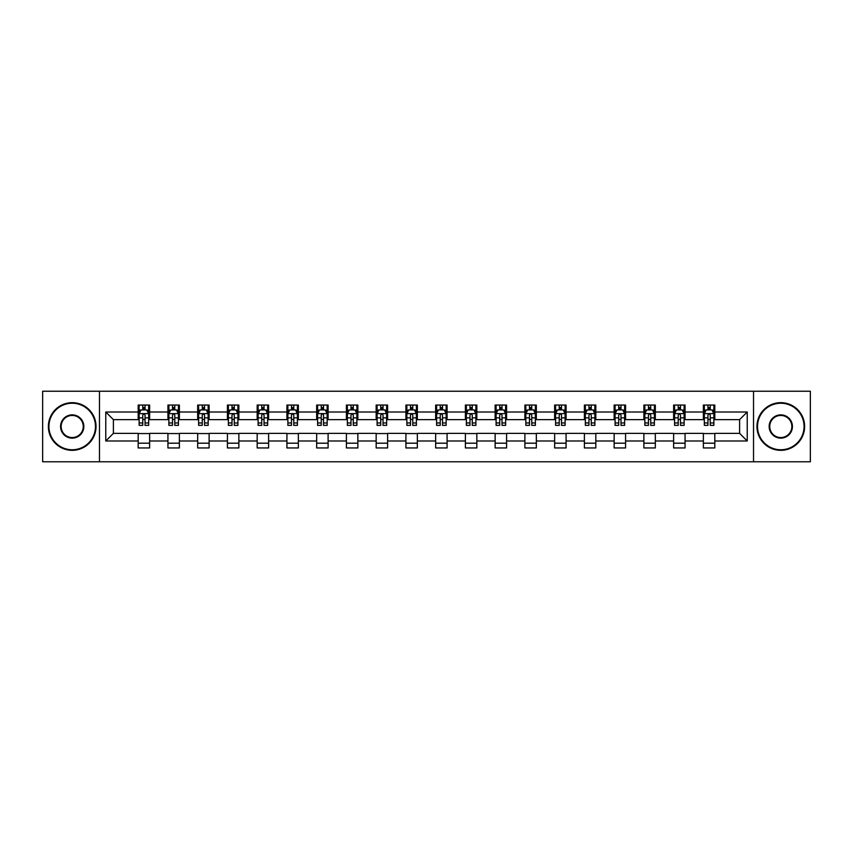 <?xml version="1.0" encoding="UTF-8"?>
<svg xmlns="http://www.w3.org/2000/svg" width="853" height="853" viewBox="0 0 853 853"><rect width="100%" height="100%" fill="white"/><g stroke="black" fill="none" stroke-linecap="round" stroke-linejoin="round"><path stroke-width="1.28" d="M753.53 461.772L810.35 461.772L810.35 391.228L753.53 391.228L753.53 461.772L99.47 461.772L99.47 391.228L42.65 391.228L42.65 461.772L99.47 461.772M753.53 391.228L99.47 391.228M714.814 412.01L714.814 405.047L703.373 405.047L703.373 412.01L685.066 412.01L685.066 405.047L673.625 405.047L673.625 412.01L655.328 412.01L655.328 405.047L643.876 405.047L643.876 412.01L625.58 412.01L625.58 405.047L614.139 405.047L614.139 412.01L595.831 412.01L595.831 405.047L584.39 405.047L584.39 412.01L566.083 412.01L566.083 405.047L554.642 405.047L554.642 412.01L536.334 412.01L536.334 405.047L524.894 405.047L524.894 412.01L506.586 412.01L506.586 405.047L495.145 405.047L495.145 412.01L476.838 412.01L476.838 405.047L465.397 405.047L465.397 412.01L447.089 412.01L447.089 405.047L435.648 405.047L435.648 412.01L417.352 412.01L417.352 405.047L405.911 405.047L405.911 412.01L387.603 412.01L387.603 405.047L376.162 405.047L376.162 412.01L357.855 412.01L357.855 405.047L346.414 405.047L346.414 412.01L328.106 412.01L328.106 405.047L316.666 405.047L316.666 412.01L298.358 412.01L298.358 405.047L286.917 405.047L286.917 412.01L268.61 412.01L268.61 405.047L257.169 405.047L257.169 412.01L238.861 412.01L238.861 405.047L227.42 405.047L227.42 412.01L209.124 412.01L209.124 405.047L197.672 405.047L197.672 412.01L179.375 412.01L179.375 405.047L167.934 405.047L167.934 412.01L149.627 412.01L149.627 405.047L138.186 405.047L138.186 412.01L105.772 412.01L105.772 440.99L113.396 433.367L138.186 433.367L138.186 447.953L149.627 447.953L149.627 433.367L167.934 433.367L167.934 447.953L179.375 447.953L179.375 433.367L197.672 433.367L197.672 447.953L209.124 447.953L209.124 433.367L227.42 433.367L227.42 447.953L238.861 447.953L238.861 433.367L257.169 433.367L257.169 447.953L268.61 447.953L268.61 433.367L286.917 433.367L286.917 447.953L298.358 447.953L298.358 433.367L316.666 433.367L316.666 447.953L328.106 447.953L328.106 433.367L346.414 433.367L346.414 447.953L357.855 447.953L357.855 433.367L376.162 433.367L376.162 447.953L387.603 447.953L387.603 433.367L405.911 433.367L405.911 447.953L417.352 447.953L417.352 433.367L435.648 433.367L435.648 447.953L447.089 447.953L447.089 433.367L465.397 433.367L465.397 447.953L476.838 447.953L476.838 433.367L495.145 433.367L495.145 447.953L506.586 447.953L506.586 433.367L524.894 433.367L524.894 447.953L536.334 447.953L536.334 433.367L554.642 433.367L554.642 447.953L566.083 447.953L566.083 433.367L584.39 433.367L584.39 447.953L595.831 447.953L595.831 433.367L614.139 433.367L614.139 447.953L625.58 447.953L625.58 433.367L643.876 433.367L643.876 447.953L655.328 447.953L655.328 433.367L673.625 433.367L673.625 447.953L685.066 447.953L685.066 433.367L703.373 433.367L703.373 447.953L714.814 447.953L714.814 433.367L739.604 433.367L739.604 419.633L714.814 419.633L714.814 412.01L747.228 412.01L747.228 440.99L714.814 440.99M703.373 440.99L685.066 440.99M673.625 440.99L655.328 440.99M643.876 440.99L625.58 440.99M614.139 440.99L595.831 440.99M584.39 440.99L566.083 440.99M554.642 440.99L536.334 440.99M524.894 440.99L506.586 440.99M495.145 440.99L476.838 440.99M465.397 440.99L447.089 440.99M435.648 440.99L417.352 440.99M405.911 440.99L387.603 440.99M376.162 440.99L357.855 440.99M346.414 440.99L328.106 440.99M316.666 440.99L298.358 440.99M286.917 440.99L268.61 440.99M257.169 440.99L238.861 440.99M227.42 440.99L209.124 440.99M197.672 440.99L179.375 440.99M167.934 440.99L149.627 440.99M138.186 440.99L105.772 440.99M703.373 412.01L703.373 419.633L685.066 419.633L685.066 412.01M673.625 412.01L673.625 419.633L655.328 419.633L655.328 412.01M643.876 412.01L643.876 419.633L625.58 419.633L625.58 412.01M614.139 412.01L614.139 419.633L595.831 419.633L595.831 412.01M584.39 412.01L584.39 419.633L566.083 419.633L566.083 412.01M554.642 412.01L554.642 419.633L536.334 419.633L536.334 412.01M524.894 412.01L524.894 419.633L506.586 419.633L506.586 412.01M495.145 412.01L495.145 419.633L476.838 419.633L476.838 412.01M465.397 412.01L465.397 419.633L447.089 419.633L447.089 412.01M435.648 412.01L435.648 419.633L417.352 419.633L417.352 412.01M405.911 412.01L405.911 419.633L387.603 419.633L387.603 412.01M376.162 412.01L376.162 419.633L357.855 419.633L357.855 412.01M346.414 412.01L346.414 419.633L328.106 419.633L328.106 412.01M316.666 412.01L316.666 419.633L298.358 419.633L298.358 412.01M286.917 412.01L286.917 419.633L268.61 419.633L268.61 412.01M257.169 412.01L257.169 419.633L238.861 419.633L238.861 412.01M227.42 412.01L227.42 419.633L209.124 419.633L209.124 412.01M197.672 412.01L197.672 419.633L179.375 419.633L179.375 412.01M167.934 412.01L167.934 419.633L149.627 419.633L149.627 412.01M138.186 412.01L138.186 419.633L113.396 419.633L105.772 412.01M113.396 419.633L113.396 433.367M747.228 440.99L739.604 433.367M739.604 419.633L747.228 412.01M138.186 409.813L139.135 409.813M142.76 409.813L145.053 409.813M148.667 409.813L149.627 409.813M138.186 419.441L139.135 419.441M142.76 419.441L145.053 419.441M148.667 419.441L149.627 419.441M138.186 433.559L149.627 433.559M138.186 443.187L149.627 443.187M167.934 433.559L179.375 433.559M167.934 443.187L179.375 443.187M167.934 409.813L168.883 409.813M172.509 409.813L174.79 409.813M178.416 409.813L179.375 409.813M167.934 419.441L168.883 419.441M172.509 419.441L174.79 419.441M178.416 419.441L179.375 419.441M197.672 433.559L209.124 433.559M197.672 443.187L209.124 443.187M197.672 409.813L198.632 409.813M202.257 409.813L204.539 409.813M208.164 409.813L209.124 409.813M197.672 419.441L198.632 419.441M202.257 419.441L204.539 419.441M208.164 419.441L209.124 419.441M227.42 433.559L238.861 433.559M227.42 443.187L238.861 443.187M227.42 409.813L228.38 409.813M232.005 409.813L234.287 409.813M237.912 409.813L238.861 409.813M227.42 419.441L228.38 419.441M232.005 419.441L234.287 419.441M237.912 419.441L238.861 419.441M257.169 433.559L268.61 433.559M257.169 443.187L268.61 443.187M257.169 409.813L258.128 409.813M261.743 409.813L264.035 409.813M267.661 409.813L268.61 409.813M257.169 419.441L258.128 419.441M261.743 419.441L264.035 419.441M267.661 419.441L268.61 419.441M286.917 433.559L298.358 433.559M286.917 443.187L298.358 443.187M286.917 409.813L287.877 409.813M291.491 409.813L293.784 409.813M297.409 409.813L298.358 409.813M286.917 419.441L287.877 419.441M291.491 419.441L293.784 419.441M297.409 419.441L298.358 419.441M316.666 433.559L328.106 433.559M316.666 443.187L328.106 443.187M316.666 409.813L317.615 409.813M321.24 409.813L323.532 409.813M327.157 409.813L328.106 409.813M316.666 419.441L317.615 419.441M321.24 419.441L323.532 419.441M327.157 419.441L328.106 419.441M346.414 433.559L357.855 433.559M346.414 443.187L357.855 443.187M346.414 409.813L347.363 409.813M350.988 409.813L353.281 409.813M356.895 409.813L357.855 409.813M346.414 419.441L347.363 419.441M350.988 419.441L353.281 419.441M356.895 419.441L357.855 419.441M376.162 433.559L387.603 433.559M376.162 443.187L387.603 443.187M376.162 409.813L377.111 409.813M380.737 409.813L383.029 409.813M386.644 409.813L387.603 409.813M376.162 419.441L377.111 419.441M380.737 419.441L383.029 419.441M386.644 419.441L387.603 419.441M405.911 433.559L417.352 433.559M405.911 443.187L417.352 443.187M405.911 409.813L406.86 409.813M410.485 409.813L412.767 409.813M416.392 409.813L417.352 409.813M405.911 419.441L406.86 419.441M410.485 419.441L412.767 419.441M416.392 419.441L417.352 419.441M435.648 433.559L447.089 433.559M435.648 443.187L447.089 443.187M435.648 409.813L436.608 409.813M440.233 409.813L442.515 409.813M446.14 409.813L447.089 409.813M435.648 419.441L436.608 419.441M440.233 419.441L442.515 419.441M446.14 419.441L447.089 419.441M465.397 433.559L476.838 433.559M465.397 443.187L476.838 443.187M465.397 409.813L466.356 409.813M469.971 409.813L472.263 409.813M475.889 409.813L476.838 409.813M465.397 419.441L466.356 419.441M469.971 419.441L472.263 419.441M475.889 419.441L476.838 419.441M495.145 433.559L506.586 433.559M495.145 443.187L506.586 443.187M495.145 409.813L496.105 409.813M499.719 409.813L502.012 409.813M505.637 409.813L506.586 409.813M495.145 419.441L496.105 419.441M499.719 419.441L502.012 419.441M505.637 419.441L506.586 419.441M524.894 433.559L536.334 433.559M524.894 443.187L536.334 443.187M524.894 409.813L525.843 409.813M529.468 409.813L531.76 409.813M535.385 409.813L536.334 409.813M524.894 419.441L525.843 419.441M529.468 419.441L531.76 419.441M535.385 419.441L536.334 419.441M554.642 433.559L566.083 433.559M554.642 443.187L566.083 443.187M554.642 409.813L555.591 409.813M559.216 409.813L561.509 409.813M565.123 409.813L566.083 409.813M554.642 419.441L555.591 419.441M559.216 419.441L561.509 419.441M565.123 419.441L566.083 419.441M584.39 433.559L595.831 433.559M584.39 443.187L595.831 443.187M584.39 409.813L585.339 409.813M588.965 409.813L591.257 409.813M594.872 409.813L595.831 409.813M584.39 419.441L585.339 419.441M588.965 419.441L591.257 419.441M594.872 419.441L595.831 419.441M614.139 433.559L625.58 433.559M614.139 443.187L625.58 443.187M614.139 409.813L615.088 409.813M618.713 409.813L620.995 409.813M624.62 409.813L625.58 409.813M614.139 419.441L615.088 419.441M618.713 419.441L620.995 419.441M624.62 419.441L625.58 419.441M643.876 433.559L655.328 433.559M643.876 443.187L655.328 443.187M643.876 409.813L644.836 409.813M648.461 409.813L650.743 409.813M654.368 409.813L655.328 409.813M643.876 419.441L644.836 419.441M648.461 419.441L650.743 419.441M654.368 419.441L655.328 419.441M673.625 433.559L685.066 433.559M673.625 443.187L685.066 443.187M673.625 409.813L674.584 409.813M678.21 409.813L680.491 409.813M684.117 409.813L685.066 409.813M673.625 419.441L674.584 419.441M678.21 419.441L680.491 419.441M684.117 419.441L685.066 419.441M703.373 433.559L714.814 433.559M703.373 443.187L714.814 443.187M703.373 409.813L704.333 409.813M707.947 409.813L710.24 409.813M713.865 409.813L714.814 409.813M703.373 419.441L704.333 419.441M707.947 419.441L710.24 419.441M713.865 419.441L714.814 419.441M145.053 407.531L142.76 407.531M148.667 422.96L145.053 422.96L145.053 425.359L148.667 425.359L148.667 413.726L146.769 409.909L141.044 409.909L139.135 413.726L139.135 425.359L142.76 425.359L142.76 422.96L139.135 422.96M139.135 413.726L139.135 405.047M148.667 413.726L148.667 405.047M142.76 409.909L142.76 405.047M145.053 405.047L145.053 409.909M145.053 422.96L145.053 415.155C144.285 413.684 143.528 413.684 142.76 415.155L142.76 422.96M72.206 403.234A23.266 23.266 0 0 0 48.941 426.5A23.266 23.266 0 0 0 72.206 449.766A23.266 23.266 0 0 0 95.472 426.5A23.266 23.266 0 0 0 72.206 403.234M72.206 450.331A23.831 23.831 0 0 1 48.376 426.5A23.831 23.831 0 0 1 72.206 402.669A23.831 23.831 0 0 1 96.037 426.5A23.831 23.831 0 0 1 72.206 450.331M72.206 414.867A11.633 11.633 0 0 1 83.839 426.5A11.633 11.633 0 0 1 72.206 438.133A11.633 11.633 0 0 1 60.574 426.5A11.633 11.633 0 0 1 72.206 414.867M72.206 437.557A11.057 11.057 0 0 0 83.263 426.5A11.057 11.057 0 0 0 72.206 415.443A11.057 11.057 0 0 0 61.149 426.5A11.057 11.057 0 0 0 72.206 437.557M780.794 403.234A23.266 23.266 0 0 0 757.528 426.5A23.266 23.266 0 0 0 780.794 449.766A23.266 23.266 0 0 0 804.059 426.5A23.266 23.266 0 0 0 780.794 403.234M780.794 450.331A23.831 23.831 0 0 1 756.963 426.5A23.831 23.831 0 0 1 780.794 402.669A23.831 23.831 0 0 1 804.624 426.5A23.831 23.831 0 0 1 780.794 450.331M780.794 414.867A11.633 11.633 0 0 1 792.426 426.5A11.633 11.633 0 0 1 780.794 438.133A11.633 11.633 0 0 1 769.161 426.5A11.633 11.633 0 0 1 780.794 414.867M780.794 437.557A11.057 11.057 0 0 0 791.851 426.5A11.057 11.057 0 0 0 780.794 415.443A11.057 11.057 0 0 0 769.737 426.5A11.057 11.057 0 0 0 780.794 437.557M174.79 407.531L172.509 407.531M178.416 422.96L174.79 422.96L174.79 425.359L178.416 425.359L178.416 413.726L176.507 409.909L170.792 409.909L168.883 413.726L168.883 425.359L172.509 425.359L172.509 422.96L168.883 422.96M168.883 413.726L168.883 405.047M178.416 413.726L178.416 405.047M172.509 409.909L172.509 405.047M174.79 405.047L174.79 409.909M174.79 422.96L174.79 415.155C174.033 413.684 173.266 413.684 172.509 415.155L172.509 422.96M204.539 407.531L202.257 407.531M208.164 422.96L204.539 422.96L204.539 425.359L208.164 425.359L208.164 413.726L206.255 409.909L200.54 409.909L198.632 413.726L198.632 425.359L202.257 425.359L202.257 422.96L198.632 422.96M198.632 413.726L198.632 405.047M208.164 413.726L208.164 405.047M202.257 409.909L202.257 405.047M204.539 405.047L204.539 409.909M204.539 422.96L204.539 415.155C203.782 413.684 203.014 413.684 202.257 415.155L202.257 422.96M234.287 407.531L232.005 407.531M237.912 422.96L234.287 422.96L234.287 425.359L237.912 425.359L237.912 413.726L236.004 409.909L230.289 409.909L228.38 413.726L228.38 425.359L232.005 425.359L232.005 422.96L228.38 422.96M228.38 413.726L228.38 405.047M237.912 413.726L237.912 405.047M232.005 409.909L232.005 405.047M234.287 405.047L234.287 409.909M234.287 422.96L234.287 415.155C233.53 413.684 232.762 413.684 232.005 415.155L232.005 422.96M264.035 407.531L261.743 407.531M267.661 422.96L264.035 422.96L264.035 425.359L267.661 425.359L267.661 413.726L265.752 409.909L260.026 409.909L258.128 413.726L258.128 425.359L261.743 425.359L261.743 422.96L258.128 422.96M258.128 413.726L258.128 405.047M267.661 413.726L267.661 405.047M261.743 409.909L261.743 405.047M264.035 405.047L264.035 409.909M264.035 422.96L264.035 415.155C263.278 413.684 262.511 413.684 261.743 415.155L261.743 422.96M293.784 407.531L291.491 407.531M297.409 422.96L293.784 422.96L293.784 425.359L297.409 425.359L297.409 413.726L295.501 409.909L289.775 409.909L287.877 413.726L287.877 425.359L291.491 425.359L291.491 422.96L287.877 422.96M287.877 413.726L287.877 405.047M297.409 413.726L297.409 405.047M291.491 409.909L291.491 405.047M293.784 405.047L293.784 409.909M293.784 422.96L293.784 415.155C293.016 413.684 292.259 413.684 291.491 415.155L291.491 422.96M323.532 407.531L321.24 407.531M327.157 422.96L323.532 422.96L323.532 425.359L327.157 425.359L327.157 413.726L325.249 409.909L319.523 409.909L317.615 413.726L317.615 425.359L321.24 425.359L321.24 422.96L317.615 422.96M317.615 413.726L317.615 405.047M327.157 413.726L327.157 405.047M321.24 409.909L321.24 405.047M323.532 405.047L323.532 409.909M323.532 422.96L323.532 415.155C322.765 413.684 322.007 413.684 321.24 415.155L321.24 422.96M353.281 407.531L350.988 407.531M356.895 422.96L353.281 422.96L353.281 425.359L356.895 425.359L356.895 413.726L354.997 409.909L349.272 409.909L347.363 413.726L347.363 425.359L350.988 425.359L350.988 422.96L347.363 422.96M347.363 413.726L347.363 405.047M356.895 413.726L356.895 405.047M350.988 409.909L350.988 405.047M353.281 405.047L353.281 409.909M353.281 422.96L353.281 415.155C352.513 413.684 351.756 413.684 350.988 415.155L350.988 422.96M383.029 407.531L380.737 407.531M386.644 422.96L383.029 422.96L383.029 425.359L386.644 425.359L386.644 413.726L384.735 409.909L379.02 409.909L377.111 413.726L377.111 425.359L380.737 425.359L380.737 422.96L377.111 422.96M377.111 413.726L377.111 405.047M386.644 413.726L386.644 405.047M380.737 409.909L380.737 405.047M383.029 405.047L383.029 409.909M383.029 422.96L383.029 415.155C382.261 413.684 381.504 413.684 380.737 415.155L380.737 422.96M412.767 407.531L410.485 407.531M416.392 422.96L412.767 422.96L412.767 425.359L416.392 425.359L416.392 413.726L414.483 409.909L408.768 409.909L406.86 413.726L406.86 425.359L410.485 425.359L410.485 422.96L406.86 422.96M406.86 413.726L406.86 405.047M416.392 413.726L416.392 405.047M410.485 409.909L410.485 405.047M412.767 405.047L412.767 409.909M412.767 422.96L412.767 415.155C412.01 413.684 411.242 413.684 410.485 415.155L410.485 422.96M442.515 407.531L440.233 407.531M446.14 422.96L442.515 422.96L442.515 425.359L446.14 425.359L446.14 413.726L444.232 409.909L438.517 409.909L436.608 413.726L436.608 425.359L440.233 425.359L440.233 422.96L436.608 422.96M436.608 413.726L436.608 405.047M446.14 413.726L446.14 405.047M440.233 409.909L440.233 405.047M442.515 405.047L442.515 409.909M442.515 422.96L442.515 415.155C441.758 413.684 440.99 413.684 440.233 415.155L440.233 422.96M472.263 407.531L469.971 407.531M475.889 422.96L472.263 422.96L472.263 425.359L475.889 425.359L475.889 413.726L473.98 409.909L468.265 409.909L466.356 413.726L466.356 425.359L469.971 425.359L469.971 422.96L466.356 422.96M466.356 413.726L466.356 405.047M475.889 413.726L475.889 405.047M469.971 409.909L469.971 405.047M472.263 405.047L472.263 409.909M472.263 422.96L472.263 415.155C471.506 413.684 470.739 413.684 469.971 415.155L469.971 422.96M502.012 407.531L499.719 407.531M505.637 422.96L502.012 422.96L502.012 425.359L505.637 425.359L505.637 413.726L503.728 409.909L498.003 409.909L496.105 413.726L496.105 425.359L499.719 425.359L499.719 422.96L496.105 422.96M496.105 413.726L496.105 405.047M505.637 413.726L505.637 405.047M499.719 409.909L499.719 405.047M502.012 405.047L502.012 409.909M502.012 422.96L502.012 415.155C501.255 413.684 500.487 413.684 499.719 415.155L499.719 422.96M531.76 407.531L529.468 407.531M535.385 422.96L531.76 422.96L531.76 425.359L535.385 425.359L535.385 413.726L533.477 409.909L527.751 409.909L525.843 413.726L525.843 425.359L529.468 425.359L529.468 422.96L525.843 422.96M525.843 413.726L525.843 405.047M535.385 413.726L535.385 405.047M529.468 409.909L529.468 405.047M531.76 405.047L531.76 409.909M531.76 422.96L531.76 415.155C530.992 413.684 530.235 413.684 529.468 415.155L529.468 422.96M561.509 407.531L559.216 407.531M565.123 422.96L561.509 422.96L561.509 425.359L565.123 425.359L565.123 413.726L563.225 409.909L557.499 409.909L555.591 413.726L555.591 425.359L559.216 425.359L559.216 422.96L555.591 422.96M555.591 413.726L555.591 405.047M565.123 413.726L565.123 405.047M559.216 409.909L559.216 405.047M561.509 405.047L561.509 409.909M561.509 422.96L561.509 415.155C560.741 413.684 559.984 413.684 559.216 415.155L559.216 422.96M591.257 407.531L588.965 407.531M594.872 422.96L591.257 422.96L591.257 425.359L594.872 425.359L594.872 413.726L592.974 409.909L587.248 409.909L585.339 413.726L585.339 425.359L588.965 425.359L588.965 422.96L585.339 422.96M585.339 413.726L585.339 405.047M594.872 413.726L594.872 405.047M588.965 409.909L588.965 405.047M591.257 405.047L591.257 409.909M591.257 422.96L591.257 415.155C590.489 413.684 589.732 413.684 588.965 415.155L588.965 422.96M620.995 407.531L618.713 407.531M624.62 422.96L620.995 422.96L620.995 425.359L624.62 425.359L624.62 413.726L622.711 409.909L616.996 409.909L615.088 413.726L615.088 425.359L618.713 425.359L618.713 422.96L615.088 422.96M615.088 413.726L615.088 405.047M624.62 413.726L624.62 405.047M618.713 409.909L618.713 405.047M620.995 405.047L620.995 409.909M620.995 422.96L620.995 415.155C620.238 413.684 619.47 413.684 618.713 415.155L618.713 422.96M650.743 407.531L648.461 407.531M654.368 422.96L650.743 422.96L650.743 425.359L654.368 425.359L654.368 413.726L652.46 409.909L646.745 409.909L644.836 413.726L644.836 425.359L648.461 425.359L648.461 422.96L644.836 422.96M644.836 413.726L644.836 405.047M654.368 413.726L654.368 405.047M648.461 409.909L648.461 405.047M650.743 405.047L650.743 409.909M650.743 422.96L650.743 415.155C649.986 413.684 649.218 413.684 648.461 415.155L648.461 422.96M680.491 407.531L678.21 407.531M684.117 422.96L680.491 422.96L680.491 425.359L684.117 425.359L684.117 413.726L682.208 409.909L676.493 409.909L674.584 413.726L674.584 425.359L678.21 425.359L678.21 422.96L674.584 422.96M674.584 413.726L674.584 405.047M684.117 413.726L684.117 405.047M678.21 409.909L678.21 405.047M680.491 405.047L680.491 409.909M680.491 422.96L680.491 415.155C679.734 413.684 678.967 413.684 678.21 415.155L678.21 422.96M710.24 407.531L707.947 407.531M713.865 422.96L710.24 422.96L710.24 425.359L713.865 425.359L713.865 413.726L711.956 409.909L706.231 409.909L704.333 413.726L704.333 425.359L707.947 425.359L707.947 422.96L704.333 422.96M704.333 413.726L704.333 405.047M713.865 413.726L713.865 405.047M707.947 409.909L707.947 405.047M710.24 405.047L710.24 409.909M710.24 422.96L710.24 415.155C709.483 413.684 708.715 413.684 707.947 415.155L707.947 422.96M148.625 413.63L139.188 413.63M139.135 410.144L140.926 410.144M146.876 410.144L148.667 410.144M142.76 417.853L139.135 417.853M148.667 417.853L145.053 417.853M145.053 408.736L142.76 408.736M178.373 413.63L168.937 413.63M168.883 410.144L170.675 410.144M176.624 410.144L178.416 410.144M172.509 417.853L168.883 417.853M178.416 417.853L174.79 417.853M174.79 408.736L172.509 408.736M208.121 413.63L198.674 413.63M198.632 410.144L200.423 410.144M206.373 410.144L208.164 410.144M202.257 417.853L198.632 417.853M208.164 417.853L204.539 417.853M204.539 408.736L202.257 408.736M237.859 413.63L228.423 413.63M228.38 410.144L230.171 410.144M236.121 410.144L237.912 410.144M232.005 417.853L228.38 417.853M237.912 417.853L234.287 417.853M234.287 408.736L232.005 408.736M267.607 413.63L258.171 413.63M258.128 410.144L259.92 410.144M265.869 410.144L267.661 410.144M261.743 417.853L258.128 417.853M267.661 417.853L264.035 417.853M264.035 408.736L261.743 408.736M297.356 413.63L287.919 413.63M287.877 410.144L289.668 410.144M295.618 410.144L297.409 410.144M291.491 417.853L287.877 417.853M297.409 417.853L293.784 417.853M293.784 408.736L291.491 408.736M327.104 413.63L317.668 413.63M317.615 410.144L319.406 410.144M325.356 410.144L327.157 410.144M321.24 417.853L317.615 417.853M327.157 417.853L323.532 417.853M323.532 408.736L321.24 408.736M356.853 413.63L347.416 413.63M347.363 410.144L349.154 410.144M355.104 410.144L356.895 410.144M350.988 417.853L347.363 417.853M356.895 417.853L353.281 417.853M353.281 408.736L350.988 408.736M386.601 413.63L377.165 413.63M377.111 410.144L378.903 410.144M384.852 410.144L386.644 410.144M380.737 417.853L377.111 417.853M386.644 417.853L383.029 417.853M383.029 408.736L380.737 408.736M416.349 413.63L406.902 413.63M406.86 410.144L408.651 410.144M414.601 410.144L416.392 410.144M410.485 417.853L406.86 417.853M416.392 417.853L412.767 417.853M412.767 408.736L410.485 408.736M446.098 413.63L436.651 413.63M436.608 410.144L438.399 410.144M444.349 410.144L446.14 410.144M440.233 417.853L436.608 417.853M446.14 417.853L442.515 417.853M442.515 408.736L440.233 408.736M475.835 413.63L466.399 413.63M466.356 410.144L468.148 410.144M474.097 410.144L475.889 410.144M469.971 417.853L466.356 417.853M475.889 417.853L472.263 417.853M472.263 408.736L469.971 408.736M505.584 413.63L496.147 413.63M496.105 410.144L497.896 410.144M503.846 410.144L505.637 410.144M499.719 417.853L496.105 417.853M505.637 417.853L502.012 417.853M502.012 408.736L499.719 408.736M535.332 413.63L525.896 413.63M525.843 410.144L527.644 410.144M533.594 410.144L535.385 410.144M529.468 417.853L525.843 417.853M535.385 417.853L531.76 417.853M531.76 408.736L529.468 408.736M565.081 413.63L555.644 413.63M555.591 410.144L557.382 410.144M563.332 410.144L565.123 410.144M559.216 417.853L555.591 417.853M565.123 417.853L561.509 417.853M561.509 408.736L559.216 408.736M594.829 413.63L585.393 413.63M585.339 410.144L587.131 410.144M593.08 410.144L594.872 410.144M588.965 417.853L585.339 417.853M594.872 417.853L591.257 417.853M591.257 408.736L588.965 408.736M624.577 413.63L615.141 413.63M615.088 410.144L616.879 410.144M622.829 410.144L624.62 410.144M618.713 417.853L615.088 417.853M624.62 417.853L620.995 417.853M620.995 408.736L618.713 408.736M654.326 413.63L644.879 413.63M644.836 410.144L646.627 410.144M652.577 410.144L654.368 410.144M648.461 417.853L644.836 417.853M654.368 417.853L650.743 417.853M650.743 408.736L648.461 408.736M684.063 413.63L674.627 413.63M674.584 410.144L676.376 410.144M682.325 410.144L684.117 410.144M678.21 417.853L674.584 417.853M684.117 417.853L680.491 417.853M680.491 408.736L678.21 408.736M713.812 413.63L704.375 413.63M704.333 410.144L706.124 410.144M712.074 410.144L713.865 410.144M707.947 417.853L704.333 417.853M713.865 417.853L710.24 417.853M710.24 408.736L707.947 408.736"/></g></svg>
